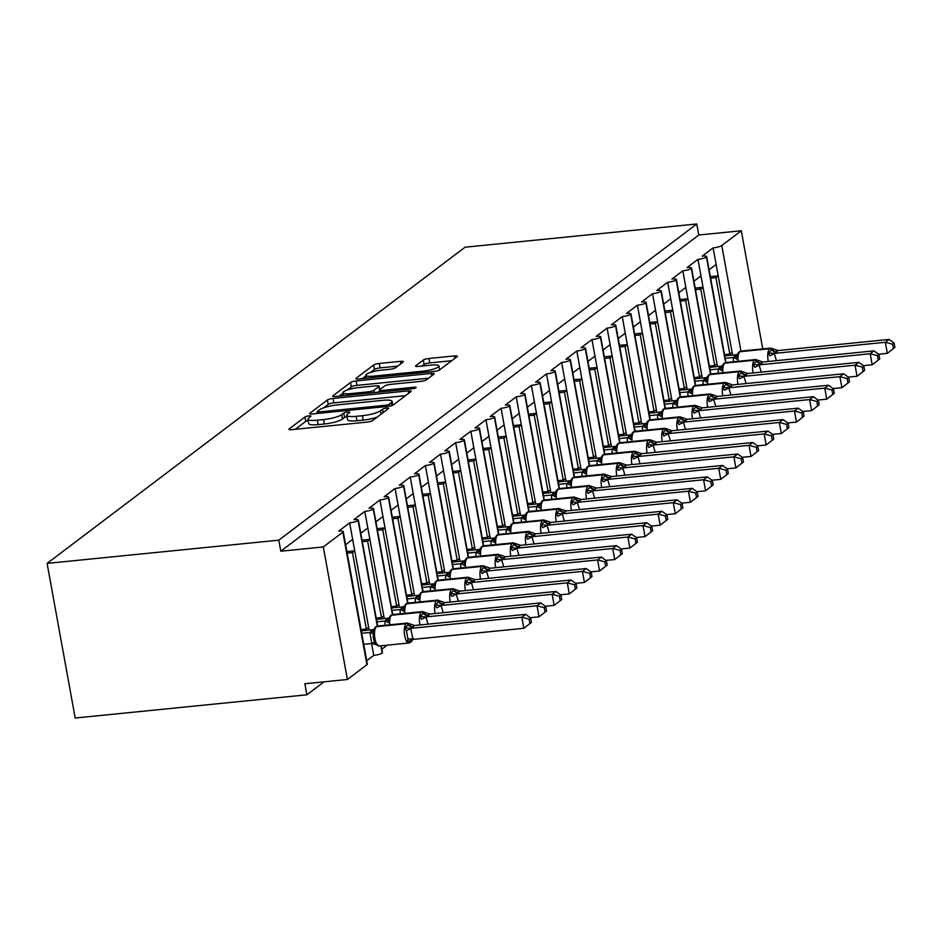 <?xml version="1.0" encoding="UTF-8"?>
<svg xmlns="http://www.w3.org/2000/svg" width="942" height="942" viewBox="0 0 942 942"><rect width="100%" height="100%" fill="white"/><g stroke="black" fill="none" stroke-linecap="round" stroke-linejoin="round"><path stroke-width="1.41" d="M308.894 415.905A3.144 0.636 -10.3 0 0 304.937 416.988L289.147 428.94A4.498 0.907 -10.3 0 0 288.888 429.317A4.498 0.907 -10.3 0 0 291.832 429.646L366.944 422.11A4.498 0.907 -10.3 0 0 372.596 420.568L388.398 408.616A3.144 0.636 -10.3 0 0 388.575 408.345A3.144 0.636 -10.3 0 0 386.514 408.122A3.144 0.636 -10.3 0 0 382.558 409.205L380.509 410.747A14.401 2.897 -10.3 0 1 362.399 415.693L356.135 416.317A14.401 2.897 -10.3 0 1 346.727 415.292A14.401 2.897 -10.3 0 1 347.539 414.056L349.588 412.514A3.144 0.636 -10.3 0 0 349.765 412.243A3.144 0.636 -10.3 0 0 347.704 412.019A3.144 0.636 -10.3 0 0 343.748 413.102L341.699 414.645A14.401 2.897 -10.3 0 1 323.589 419.579L317.336 420.203A14.401 2.897 -10.3 0 1 307.928 419.19A14.401 2.897 -10.3 0 1 308.74 417.954L310.778 416.399A3.144 0.636 -10.3 0 0 310.954 416.128A3.144 0.636 -10.3 0 0 308.894 415.905M308.175 420.568A3.144 0.636 -10.3 0 0 305.738 421.404L295.317 429.293M346.986 416.67A3.144 0.636 -10.3 0 0 344.548 417.518L342.499 419.06L341.699 414.645M403.07 362.058A4.498 0.907 -10.3 0 0 403.329 361.669A4.498 0.907 -10.3 0 0 400.385 361.351L379.308 363.459A4.498 0.907 -10.3 0 0 373.656 365.001L356.111 378.272A4.498 0.907 -10.3 0 0 355.852 378.66A4.498 0.907 -10.3 0 0 358.796 378.978L433.909 371.454A4.498 0.907 -10.3 0 0 439.573 369.912L457.106 356.641A4.498 0.907 -10.3 0 0 457.365 356.253A4.498 0.907 -10.3 0 0 454.421 355.935L428.963 358.49A4.498 0.907 -10.3 0 0 423.311 360.032L415.799 365.708A4.498 0.907 -10.3 0 0 415.552 366.097A4.498 0.907 -10.3 0 0 418.483 366.414L431.106 365.143A12.034 2.426 -10.3 0 1 438.972 366.002A12.034 2.426 -10.3 0 1 423.158 371.16L373.715 376.117A12.034 2.426 -10.3 0 1 365.849 375.269A12.034 2.426 -10.3 0 1 381.663 370.1L389.906 369.276A4.498 0.907 -10.3 0 0 395.569 367.733L403.07 362.058M343.241 531.582L367.321 664.122A6.877 1.378 -10.3 0 1 366.933 664.711L347.398 679.488L304.89 683.751L306.892 694.796L75.195 718.028L47.1 563.398L278.797 540.166L280.798 551.211L323.318 546.949L342.853 532.171A6.877 1.378 -10.3 0 0 343.241 531.582A6.877 1.378 -10.3 0 0 338.743 531.1L349.647 522.845L352.661 539.413L345.632 544.735M47.1 563.398L465.077 247.204L696.774 223.972L278.797 540.166M333.079 398.442A4.498 0.907 -10.3 0 0 327.416 399.985L309.883 413.244A4.498 0.907 -10.3 0 0 309.624 413.632A4.498 0.907 -10.3 0 0 312.567 413.95L387.68 406.426A4.498 0.907 -10.3 0 0 393.344 404.883L410.877 391.613A4.498 0.907 -10.3 0 0 411.136 391.224A4.498 0.907 -10.3 0 0 408.192 390.906L333.079 398.442L333.88 402.858A4.498 0.907 -10.3 0 0 328.228 404.401L323.718 407.804M332.997 395.758L350.542 382.499A4.498 0.907 -10.3 0 1 356.194 380.945L431.306 373.421A4.498 0.907 -10.3 0 1 434.25 373.738A4.498 0.907 -10.3 0 1 433.991 374.127L426.49 379.803A4.498 0.907 -10.3 0 1 420.827 381.345L390.365 384.407A4.498 0.907 -10.3 0 0 384.701 385.949L379.732 389.717A4.498 0.907 -10.3 0 0 379.473 390.094A4.498 0.907 -10.3 0 0 382.417 390.424L414.127 387.244A3.144 0.636 -10.3 0 1 416.187 387.468A3.144 0.636 -10.3 0 1 412.043 388.81L335.682 396.464A4.498 0.907 -10.3 0 1 332.738 396.146A4.498 0.907 -10.3 0 1 332.997 395.758L333.115 396.417M709.091 269.777L716.12 264.466L713.106 247.899L702.202 256.142A6.877 1.378 -10.3 0 1 706.7 256.636A6.877 1.378 -10.3 0 1 706.453 257.107A6.877 1.378 169.7 0 1 697.963 259.356L700.978 275.924L693.948 281.234M678.805 292.691L685.835 287.381L682.82 270.813A6.877 1.378 169.7 0 0 691.31 268.564A6.877 1.378 -10.3 0 0 691.558 268.093A6.877 1.378 -10.3 0 0 687.059 267.599L697.963 259.356M663.663 304.148L670.692 298.826L667.678 282.259A6.877 1.378 169.7 0 0 676.156 280.021A6.877 1.378 -10.3 0 0 676.415 279.55A6.877 1.378 -10.3 0 0 671.917 279.056L682.82 270.813M648.508 315.605L655.55 310.283L652.535 293.716A6.877 1.378 169.7 0 0 661.013 291.478A6.877 1.378 -10.3 0 0 661.272 291.007A6.877 1.378 -10.3 0 0 656.774 290.513L667.678 282.259M633.365 327.062L640.395 321.74L637.393 305.173A6.877 1.378 169.7 0 0 645.871 302.935A6.877 1.378 -10.3 0 0 646.118 302.453A6.877 1.378 -10.3 0 0 641.632 301.97L652.535 293.716M618.223 338.519L625.252 333.197L622.25 316.63A6.877 1.378 169.7 0 0 630.728 314.392A6.877 1.378 -10.3 0 0 630.975 313.91A6.877 1.378 -10.3 0 0 626.489 313.427L637.393 305.173M603.08 349.977L610.11 344.654L607.095 328.087A6.877 1.378 169.7 0 0 615.585 325.85A6.877 1.378 -10.3 0 0 615.832 325.367A6.877 1.378 -10.3 0 0 611.346 324.884L622.25 316.63M587.938 361.434L594.967 356.111L591.953 339.544A6.877 1.378 169.7 0 0 600.443 337.307A6.877 1.378 -10.3 0 0 600.69 336.824A6.877 1.378 -10.3 0 0 596.192 336.341L607.095 328.087M572.795 372.891L579.825 367.568L576.81 351.001A6.877 1.378 169.7 0 0 585.3 348.764A6.877 1.378 -10.3 0 0 585.547 348.281A6.877 1.378 -10.3 0 0 581.049 347.798L591.953 339.544M557.652 384.348L564.682 379.025L561.668 362.458A6.877 1.378 169.7 0 0 570.145 360.221A6.877 1.378 -10.3 0 0 570.405 359.738A6.877 1.378 -10.3 0 0 565.907 359.255L576.81 351.001M542.498 395.805L549.539 390.483L546.525 373.915A6.877 1.378 169.7 0 0 555.003 371.678A6.877 1.378 -10.3 0 0 555.262 371.195A6.877 1.378 -10.3 0 0 550.764 370.712L561.668 362.458M527.355 407.262L534.397 401.94L531.382 385.372A6.877 1.378 169.7 0 0 539.86 383.135A6.877 1.378 -10.3 0 0 540.119 382.652A6.877 1.378 -10.3 0 0 535.621 382.158L546.525 373.915M512.212 418.719L519.242 413.397L516.24 396.829A6.877 1.378 169.7 0 0 524.718 394.58A6.877 1.378 -10.3 0 0 524.965 394.109A6.877 1.378 -10.3 0 0 520.479 393.615L531.382 385.372M497.07 430.164L504.1 424.854L501.097 408.286A6.877 1.378 169.7 0 0 509.575 406.037A6.877 1.378 -10.3 0 0 509.822 405.566A6.877 1.378 -10.3 0 0 505.336 405.072L516.24 396.829M481.927 441.621L488.957 436.311L485.942 419.743A6.877 1.378 169.7 0 0 494.432 417.494A6.877 1.378 -10.3 0 0 494.68 417.023A6.877 1.378 -10.3 0 0 490.193 416.529L501.097 408.286M466.785 453.078L473.814 447.768L470.8 431.2A6.877 1.378 169.7 0 0 479.29 428.951A6.877 1.378 -10.3 0 0 479.537 428.48A6.877 1.378 -10.3 0 0 475.039 427.986L485.942 419.743M451.642 464.536L458.672 459.225L455.657 442.658A6.877 1.378 169.7 0 0 464.147 440.409A6.877 1.378 -10.3 0 0 464.394 439.938A6.877 1.378 -10.3 0 0 459.896 439.443L470.8 431.2M436.499 475.993L443.529 470.67L440.515 454.115A6.877 1.378 169.7 0 0 448.993 451.866A6.877 1.378 -10.3 0 0 449.252 451.395A6.877 1.378 -10.3 0 0 444.754 450.9L455.657 442.658M421.345 487.45L428.386 482.127L425.372 465.56A6.877 1.378 169.7 0 0 433.85 463.323A6.877 1.378 -10.3 0 0 434.109 462.852A6.877 1.378 -10.3 0 0 429.611 462.357L440.515 454.115M406.202 498.907L413.232 493.584L410.229 477.017A6.877 1.378 169.7 0 0 418.707 474.78A6.877 1.378 -10.3 0 0 418.954 474.297A6.877 1.378 -10.3 0 0 414.468 473.814L425.372 465.56M391.06 510.364L398.089 505.042L395.087 488.474A6.877 1.378 169.7 0 0 403.565 486.237A6.877 1.378 -10.3 0 0 403.812 485.754A6.877 1.378 -10.3 0 0 399.326 485.271L410.229 477.017M375.917 521.821L382.947 516.499L379.944 499.931A6.877 1.378 169.7 0 0 388.422 497.694A6.877 1.378 -10.3 0 0 388.669 497.211A6.877 1.378 -10.3 0 0 384.183 496.728L395.087 488.474M360.774 533.278L367.804 527.956L364.79 511.388A6.877 1.378 169.7 0 0 373.279 509.151A6.877 1.378 -10.3 0 0 373.527 508.668A6.877 1.378 -10.3 0 0 369.028 508.185L379.944 499.931M381.851 649.25L387.233 645.164M349.647 522.845A6.877 1.378 169.7 0 0 358.137 520.608A6.877 1.378 -10.3 0 0 358.384 520.125A6.877 1.378 -10.3 0 0 353.886 519.643L364.79 511.388M732.593 355.11L718.204 275.947L715.932 277.666L729.826 354.098L724.504 354.628M732.099 352.379L729.826 354.098M717.451 366.568L703.062 287.404L700.789 289.123L714.684 365.555L709.361 366.085M716.956 363.836L714.684 365.555M702.308 378.025L687.919 298.861L685.646 300.58L699.541 377.012L694.219 377.542M701.814 375.293L699.541 377.012M687.165 389.482L672.776 310.318L670.504 312.038L684.398 388.469L679.076 388.999M686.671 386.75L684.398 388.469M672.023 400.939L657.634 321.775L655.361 323.495L669.244 399.926L663.933 400.456M671.516 398.207L669.244 399.926M656.868 412.396L642.491 333.233L640.219 334.952L654.101 411.383L648.791 411.913M656.374 409.664L654.101 411.383M641.726 423.853L627.348 344.69L625.076 346.409L638.959 422.828L633.648 423.37M641.231 421.121L638.959 422.828M626.583 435.31L612.194 356.147L609.933 357.866L623.816 434.286L618.494 434.827M626.089 432.566L623.816 434.286M611.44 446.767L597.051 367.604L594.779 369.323L608.673 445.743L603.351 446.284M610.946 444.023L608.673 445.743M596.298 458.224L581.909 379.061L579.636 380.768L593.531 457.2L588.208 457.741M595.803 455.481L593.531 457.2M581.155 469.681L566.766 390.506L564.493 392.225L578.388 468.657L573.066 469.187M580.661 466.938L578.388 468.657M566.012 481.127L551.623 401.963L549.351 403.682L563.245 480.114L557.923 480.644M565.506 478.395L563.245 480.114M550.87 492.584L536.481 413.42L534.208 415.139L548.091 491.571L542.78 492.101M550.363 489.852L548.091 491.571M535.715 504.041L521.338 424.877L519.066 426.596L532.948 503.028L527.638 503.558M535.221 501.309L532.948 503.028M520.573 515.498L506.195 436.334L503.923 438.054L517.806 514.485L512.495 515.015M520.078 512.766L517.806 514.485M505.43 526.955L491.041 447.791L488.768 449.511L502.663 525.942L497.341 526.472M504.936 524.223L502.663 525.942M490.287 538.412L475.898 459.249L473.626 460.968L487.52 537.399L482.198 537.929M489.793 535.68L487.52 537.399M475.145 549.869L460.756 470.706L458.483 472.425L472.378 548.856L467.055 549.386M474.65 547.137L472.378 548.856M460.002 561.326L445.613 482.163L443.341 483.882L457.235 560.313L451.913 560.843M459.508 558.594L457.235 560.313M444.86 572.783L430.47 493.62L428.198 495.339L442.092 571.77L436.77 572.3M444.353 570.051L442.092 571.77M429.717 584.24L415.328 505.077L413.055 506.796L426.938 583.228L421.627 583.757M429.211 581.508L426.938 583.228M414.562 595.697L400.185 516.534L397.913 518.253L411.795 594.673L406.485 595.214M414.068 592.965L411.795 594.673M399.42 607.154L385.031 527.991L382.77 529.71L396.653 606.13L391.342 606.672M398.925 604.411L396.653 606.13M384.277 618.611L369.888 539.448L367.615 541.167L381.51 617.587L376.188 618.129M383.783 615.868L381.51 617.587M366.709 660.707L373.738 655.385L371.584 643.551M352.473 552.624L366.367 629.044L368.64 627.325L354.745 550.905L352.473 552.624L347.162 553.154M380.886 645.8L382.216 653.136A6.877 1.378 -10.3 0 0 382.464 652.665L381.216 645.776M382.216 653.136A6.877 1.378 169.7 0 1 373.738 655.385M696.774 223.972L698.787 235.017L741.295 230.755L721.76 245.532A6.877 1.378 169.7 0 1 713.106 247.899M698.787 235.017L280.798 551.211M741.295 230.755L762.761 348.905M710.621 278.196L715.932 277.666M695.479 289.653L700.789 289.123M680.336 301.11L685.646 300.58M665.182 312.567L670.504 312.038M650.039 324.024L655.361 323.495M634.896 335.482L640.219 334.952M619.754 346.939L625.076 346.409M604.611 358.396L609.933 357.866M589.468 369.853L594.779 369.323M574.326 381.31L579.636 380.768M559.183 392.767L564.493 392.225M544.029 404.224L549.351 403.682M528.886 415.681L534.208 415.139M513.743 427.126L519.066 426.596M498.601 438.583L503.923 438.054M483.458 450.041L488.768 449.511M468.315 461.498L473.626 460.968M453.173 472.955L458.483 472.425M438.018 484.412L443.341 483.882M422.876 495.869L428.198 495.339M407.733 507.326L413.055 506.796M392.59 518.783L397.913 518.253M377.448 530.24L382.77 529.71M362.305 541.697L367.615 541.167M358.137 520.608L377.295 626.077M354.745 550.905L352.661 539.413M369.134 630.068L368.64 627.325M366.367 629.044L361.045 629.586M347.398 679.488L323.318 546.949M324.036 681.831L306.892 694.796M373.279 509.151L392.449 614.62M369.888 539.448L367.804 527.956M388.422 497.694L407.592 603.163M385.031 527.991L382.947 516.499M403.565 486.237L422.734 591.706M400.185 516.534L398.089 505.042M418.707 474.78L437.877 580.248M415.328 505.077L413.232 493.584M433.85 463.323L453.02 568.791M430.47 493.62L428.386 482.127M448.993 451.866L468.162 557.334M445.613 482.163L443.529 470.67M464.147 440.409L483.305 545.877M460.756 470.706L458.672 459.225M479.29 428.951L498.459 534.42M475.898 459.249L473.814 447.768M494.432 417.494L513.602 522.975M491.041 447.791L488.957 436.311M509.575 406.037L528.745 511.518M506.195 436.334L504.1 424.854M524.718 394.58L543.887 500.061M521.338 424.877L519.242 413.397M539.86 383.135L559.03 488.604M536.481 413.42L534.397 401.94M555.003 371.678L574.173 477.147M551.623 401.963L549.539 390.483M570.145 360.221L589.315 465.689M566.766 390.506L564.682 379.025M585.3 348.764L604.458 454.232M581.909 379.061L579.825 367.568M600.443 337.307L619.612 442.775M597.051 367.604L594.967 356.111M615.585 325.85L634.755 431.318M612.194 356.147L610.11 344.654M630.728 314.392L649.898 419.861M627.348 344.69L625.252 333.197M645.871 302.935L665.04 408.404M642.491 333.233L640.395 321.74M661.013 291.478L680.183 396.947M657.634 321.775L655.55 310.283M676.156 280.021L695.326 385.49M672.776 310.318L670.692 298.826M691.31 268.564L710.468 374.033M687.919 298.861L685.835 287.381M706.453 257.107L725.611 362.576M703.062 287.404L700.978 275.924M718.204 275.947L716.12 264.466M346.88 551.588L354.734 550.799M362.022 540.131L369.876 539.342M377.165 528.674L385.019 527.885M392.308 517.217L400.162 516.428M407.45 505.76L415.304 504.983M422.593 494.303L430.447 493.526M437.736 482.857L445.59 482.068M452.89 471.4L460.744 470.611M468.033 459.943L475.887 459.154M483.175 448.486L491.029 447.697M498.318 437.029L506.172 436.24M513.461 425.572L521.315 424.783M528.603 414.115L536.457 413.326M543.746 402.658L551.6 401.869M558.889 391.201L566.754 390.412M574.043 379.744L581.897 378.955M589.186 368.287L597.04 367.498M604.328 356.83L612.182 356.041M619.471 345.373L627.325 344.584M634.614 333.915L642.468 333.138M649.756 322.458L657.61 321.681M664.899 311.013L672.753 310.224M680.042 299.556L687.907 298.767M695.196 288.099L703.05 287.31M710.339 276.642L718.193 275.853M307.928 419.19L308.729 423.606A14.401 2.897 -10.3 0 0 318.137 424.63L317.336 420.203M342.499 419.06A14.401 2.897 -10.3 0 1 324.389 423.994L318.137 424.63M346.727 415.292L347.539 419.708A14.401 2.897 -10.3 0 0 356.947 420.733L356.135 416.317M377.106 417.165A14.401 2.897 -10.3 0 1 363.2 420.108L356.947 420.733M405.507 395.675L333.88 402.858M317.348 412.62L316.053 413.609M317.36 411.43A3.144 0.636 -10.3 0 0 317.183 411.701A3.144 0.636 -10.3 0 0 319.244 411.925L385.172 405.307A3.144 0.636 -10.3 0 0 389.128 404.236L391.283 402.599A14.401 2.897 -10.3 0 0 392.096 401.363A14.401 2.897 -10.3 0 0 382.688 400.338L337.625 404.86A14.401 2.897 -10.3 0 0 319.515 409.794L317.36 411.43M339.167 396.123L343.029 393.203M347.28 389.988L351.342 386.915L350.542 382.499M428.622 378.189L356.994 385.372A4.498 0.907 -10.3 0 0 351.342 386.915M358.761 387.574A12.034 2.426 -10.3 0 0 342.935 392.732A12.034 2.426 -10.3 0 0 350.801 393.591L368.228 391.837A4.498 0.907 -10.3 0 0 373.88 390.294L378.861 386.526A4.498 0.907 -10.3 0 0 379.12 386.149A4.498 0.907 -10.3 0 0 376.176 385.82L358.761 387.574M379.638 390.977L377.978 392.225M451.736 360.704L429.776 362.905A4.498 0.907 -10.3 0 0 424.112 364.448L421.969 366.061M397.701 366.12L380.109 367.886A4.498 0.907 -10.3 0 0 374.457 369.429L370.512 372.408M365.955 375.858L362.281 378.637M410.853 642.114A2.296 2.084 -127.1 0 0 411.101 641.961L412.702 639.689L411.348 641.255L407.391 641.726L407.933 639.076L406.426 630.787L404.883 627.925L408.345 624.746A2.296 2.084 -127.1 0 0 406.214 623.686L376.447 626.677A9.856 3.568 84.3 0 0 374.916 638.641A9.856 3.568 84.3 0 0 379.155 645.976L408.922 642.997A9.856 3.568 -95.7 0 1 404.683 635.65A9.856 3.568 -95.7 0 1 406.214 623.686L376.447 626.677A2.296 2.084 -127.1 0 0 375.469 627.054L373.856 629.327L373.22 637.169L374.61 642.42L376.8 644.787L377.766 644.622M531.441 622.403L530.64 617.999L529.121 619.141L529.922 623.557L531.441 622.403L523.87 628.279L521.856 617.234L525.648 614.372L414.539 625.512L410.759 628.373L412.949 639.406L407.391 641.726M529.121 619.141L521.856 617.234L410.947 628.361M529.922 623.557L523.87 628.279L412.949 639.406M363.73 644.34L371.831 643.527L369.829 632.482L373.809 629.597M361.728 633.295L369.829 632.482M361.281 630.857L373.609 629.621M376.8 644.787L371.831 643.527M413.055 627.054A5.04 4.592 52.9 0 1 408.345 624.746L409.77 624.228M370.018 632.459L374.292 630.987M414.539 625.512L407.403 623.039L377.648 626.018A9.856 3.568 84.3 0 0 376.906 626.324A2.296 2.084 52.9 0 0 375.929 626.713L375.469 627.054M410.759 628.373L404.883 627.925M530.64 617.999L525.648 614.372M546.584 610.946L545.783 606.542L544.264 607.684L545.077 612.1L546.584 610.946L539.012 616.822L536.999 605.777L540.79 602.915L429.882 614.031L425.902 616.916L428.08 624.157M544.264 607.684L536.999 605.777L426.09 616.904M545.077 612.1L539.012 616.822L530.24 617.705M385.054 625.276L384.972 621.025L388.952 618.14M376.871 621.838L384.972 621.025M376.423 619.4L388.763 618.164M426.137 616.986L421.569 619.33L420.026 616.468L423.488 613.289A2.296 2.084 -127.1 0 0 421.357 612.229L391.601 615.22A9.856 3.568 84.3 0 0 389.741 624.805M428.198 615.597A5.04 4.592 52.9 0 1 423.488 613.289L424.913 612.771M419.979 624.97A9.856 3.568 -95.7 0 1 419.826 624.193A9.856 3.568 -95.7 0 1 421.357 612.229L391.601 615.22A2.296 2.084 -127.1 0 0 390.612 615.597L389.011 617.87L389.435 619.53L388.245 622.674A5.04 1.519 -173.2 0 0 384.96 621.119M385.16 621.002L389.435 619.53M429.682 614.054L422.558 611.582L392.79 614.561A9.856 3.568 84.3 0 0 392.049 614.879A2.296 2.084 52.9 0 0 391.071 615.256L390.612 615.597M425.902 616.916L420.026 616.468M545.783 606.542L540.79 602.915M561.726 599.501L560.926 595.085L559.418 596.227L560.219 600.643L561.726 599.501L554.155 605.365L552.142 594.32L555.933 591.458L444.836 602.597L441.044 605.459L443.223 612.7M559.418 596.227L552.142 594.32L441.233 605.447M560.219 600.643L554.155 605.365L545.383 606.248M400.197 613.819L400.115 609.568L404.094 606.683M392.013 610.381L400.115 609.568M391.566 607.943L403.906 606.707M441.28 605.529L436.711 607.873L435.169 605.011L438.631 601.832A2.296 2.084 -127.1 0 0 436.499 600.772L406.744 603.763A9.856 3.568 84.3 0 0 404.895 613.348M443.341 604.14A5.04 4.592 52.9 0 1 438.631 601.832L440.055 601.314M435.122 613.513A9.856 3.568 -95.7 0 1 434.968 612.736A9.856 3.568 -95.7 0 1 436.499 600.772L406.744 603.763A2.296 2.084 -127.1 0 0 405.755 604.14L404.153 606.413L404.577 608.073L403.388 611.217A5.04 1.519 -173.2 0 0 400.103 609.662M400.303 609.545L404.577 608.073M444.836 602.597L437.7 600.125L407.933 603.104A9.856 3.568 84.3 0 0 407.191 603.422A2.296 2.084 52.9 0 0 406.214 603.798L405.755 604.14M441.044 605.459L435.169 605.011M560.926 595.085L555.933 591.458M576.869 588.043L576.068 583.628L574.561 584.77L575.362 589.186L576.869 588.043L569.298 593.907L567.296 582.874L571.076 580.001L459.979 591.14L456.187 594.013L458.365 601.243M574.561 584.77L567.296 582.874L456.375 593.99M575.362 589.186L569.298 593.907L560.525 594.791M415.34 602.362L415.257 598.111L419.237 595.226M407.156 598.924L415.257 598.111M406.708 596.486L419.049 595.25M456.423 594.072L451.854 596.416L450.311 593.554L453.785 590.375A2.296 2.084 -127.1 0 0 451.642 589.327L421.886 592.306A9.856 3.568 84.3 0 0 420.038 601.903M458.483 592.683A5.04 4.592 52.9 0 1 453.785 590.375L455.198 589.857M450.264 602.056A9.856 3.568 -95.7 0 1 450.111 601.279A9.856 3.568 -95.7 0 1 451.642 589.327L421.886 592.306A2.296 2.084 -127.1 0 0 420.897 592.683L419.296 594.955L419.72 596.616L418.531 599.76A5.04 1.519 -173.2 0 0 415.245 598.205M415.446 598.088L419.72 596.616M459.979 591.14L452.843 588.668L423.076 591.658A9.856 3.568 84.3 0 0 422.334 591.965A2.296 2.084 52.9 0 0 421.357 592.341L420.897 592.683M456.187 594.013L450.311 593.554M576.068 583.628L571.076 580.001M592.012 576.586L591.211 572.171L589.704 573.313L590.504 577.729L592.012 576.586L584.44 582.462L582.439 571.417L586.218 568.544L475.121 579.683L471.33 582.556L473.508 589.786M589.704 573.313L582.439 571.417L471.518 582.533M590.504 577.729L584.44 582.462L575.668 583.333M430.482 590.917L430.4 586.654L434.38 583.769M422.299 587.467L430.4 586.654M421.851 585.029L434.191 583.793M471.565 582.615L467.008 584.958L465.454 582.097L468.928 578.918A2.296 2.084 -127.1 0 0 466.785 577.87L437.029 580.849A9.856 3.568 84.3 0 0 435.18 590.446M473.626 581.226A5.04 4.592 52.9 0 1 468.928 578.918L470.341 578.4M465.407 590.599A9.856 3.568 -95.7 0 1 465.254 589.822A9.856 3.568 -95.7 0 1 466.785 577.87L437.029 580.849A2.296 2.084 -127.1 0 0 436.052 581.226L434.439 583.51L434.874 585.159L433.673 588.303A5.04 1.519 -173.2 0 0 430.388 586.748M430.6 586.63L434.874 585.159M475.121 579.683L467.986 577.211L438.23 580.201A9.856 3.568 84.3 0 0 437.488 580.508A2.296 2.084 52.9 0 0 436.499 580.884L436.052 581.226M471.33 582.556L465.454 582.097M591.211 572.171L586.218 568.544M607.166 565.129L606.354 560.714L604.846 561.856L605.647 566.272L607.166 565.129L599.583 571.005L597.581 559.96L601.361 557.087L490.264 568.226L486.472 571.099L488.651 578.329M604.846 561.856L597.581 559.96L486.673 571.076M605.647 566.272L599.583 571.005L590.811 571.876M445.637 579.46L445.554 575.197L449.522 572.312M437.441 576.009L445.554 575.197M437.006 573.572L449.334 572.336M486.708 571.158L482.151 573.501L480.608 570.64L484.07 567.461A2.296 2.084 -127.1 0 0 481.927 566.413L452.172 569.392A9.856 3.568 84.3 0 0 450.323 578.989M488.768 569.769A5.04 4.592 52.9 0 1 484.07 567.461L485.483 566.943M480.55 579.142A9.856 3.568 -95.7 0 1 480.396 578.364A9.856 3.568 -95.7 0 1 481.927 566.413L452.172 569.392A2.296 2.084 -127.1 0 0 451.194 569.769L449.581 572.053L450.017 573.702L448.816 576.845A5.04 1.519 -173.2 0 0 445.542 575.291M445.743 575.185L450.017 573.702M490.264 568.226L483.128 565.753L453.373 568.744A9.856 3.568 84.3 0 0 452.631 569.05A2.296 2.084 52.9 0 0 451.642 569.427L451.194 569.769M486.472 571.099L480.608 570.64M606.354 560.714L601.361 557.087M622.309 553.672L621.508 549.257L619.989 550.399L620.79 554.814L622.309 553.672L614.726 559.548L612.724 548.503L616.515 545.63L505.407 556.769L501.615 559.642L503.793 566.872M619.989 550.399L612.724 548.503L501.815 559.619M620.79 554.814L614.726 559.548L605.953 560.419M460.779 568.002L460.697 563.74L464.677 560.855M452.584 564.552L460.697 563.74M452.148 562.115L464.477 560.879M501.851 559.701L497.294 562.056L495.751 559.183L499.213 556.004A2.296 2.084 -127.1 0 0 497.07 554.956L467.314 557.935A9.856 3.568 84.3 0 0 465.466 567.531M503.911 558.312A5.04 4.592 52.9 0 1 499.213 556.004L500.638 555.486M495.704 567.685A9.856 3.568 -95.7 0 1 495.551 566.919A9.856 3.568 -95.7 0 1 497.07 554.956L467.314 557.935A2.296 2.084 -127.1 0 0 466.337 558.312L464.724 560.596L465.16 562.244L463.97 565.388A5.04 1.519 -173.2 0 0 460.685 563.834M460.885 563.728L465.16 562.244M505.407 556.769L498.271 554.296L468.515 557.287A9.856 3.568 84.3 0 0 467.774 557.593A2.296 2.084 52.9 0 0 466.785 557.97L466.337 558.312M501.615 559.642L495.751 559.183M621.508 549.257L616.515 545.63M637.451 542.215L636.651 537.8L635.132 538.942L635.932 543.357L637.451 542.215L629.88 548.091L627.867 537.046L631.658 534.185L520.549 545.312L516.769 548.185L518.936 555.415M635.132 538.942L627.867 537.046L516.958 548.162M635.932 543.357L629.88 548.091L621.108 548.962M475.922 556.545L475.84 552.283L479.819 549.398M467.727 553.095L475.84 552.283M467.291 550.658L479.619 549.422M517.005 548.244L512.436 550.599L510.894 547.726L514.356 544.547A2.296 2.084 -127.1 0 0 512.224 543.499L482.457 546.478A9.856 3.568 84.3 0 0 480.608 556.074M519.054 546.855A5.04 4.592 52.9 0 1 514.356 544.547L515.78 544.029M510.847 556.227A9.856 3.568 -95.7 0 1 510.694 555.462A9.856 3.568 -95.7 0 1 512.224 543.499L482.457 546.478A2.296 2.084 -127.1 0 0 481.48 546.866L479.867 549.139L480.302 550.787L479.113 553.931A5.04 1.519 -173.2 0 0 475.828 552.377M476.028 552.271L480.302 550.787M520.549 545.312L513.414 542.839L483.658 545.83A9.856 3.568 84.3 0 0 482.916 546.136A2.296 2.084 52.9 0 0 481.939 546.513L481.48 546.866M516.769 548.185L510.894 547.726M636.651 537.8L631.658 534.185M652.594 530.758L651.793 526.342L650.274 527.485L651.075 531.9L652.594 530.758L645.023 536.634L643.009 525.589L646.801 522.728L535.692 533.855L531.912 536.728L534.079 543.958M650.274 527.485L643.009 525.589L532.1 536.705M651.075 531.9L645.023 536.634L636.25 537.505M491.065 545.088L490.982 540.826L494.962 537.941M482.881 541.638L490.982 540.826M482.434 539.201L494.762 537.964M532.148 536.787L527.579 539.142L526.036 536.269L529.498 533.09A2.296 2.084 -127.1 0 0 527.367 532.042L497.6 535.021A9.856 3.568 84.3 0 0 495.751 544.617M534.208 535.397A5.04 4.592 52.9 0 1 529.498 533.09L530.923 532.571M525.989 544.77A9.856 3.568 -95.7 0 1 525.836 544.005A9.856 3.568 -95.7 0 1 527.367 532.042L497.6 535.021A2.296 2.084 -127.1 0 0 496.622 535.409L495.009 537.682L495.445 539.33L494.256 542.474A5.04 1.519 -173.2 0 0 490.97 540.92M491.171 540.814L495.445 539.33M535.692 533.855L528.556 531.394L498.801 534.373A9.856 3.568 84.3 0 0 498.059 534.679A2.296 2.084 52.9 0 0 497.082 535.056L496.622 535.409M531.912 536.728L526.036 536.269M651.793 526.342L646.801 522.728M667.737 519.301L666.936 514.885L665.417 516.028L666.229 520.443L667.737 519.301L660.165 525.177L658.152 514.132L661.943 511.27L551.035 522.386L547.055 525.271L549.233 532.501M665.417 516.028L658.152 514.132L547.243 525.247M666.229 520.443L660.165 525.177L651.393 526.06M506.207 533.631L506.125 529.369L510.105 526.484M498.024 530.181L506.125 529.369M497.576 527.744L509.916 526.507M547.29 525.342L542.722 527.685L541.179 524.812L544.641 521.633A2.296 2.084 -127.1 0 0 542.51 520.585L512.754 523.564A9.856 3.568 84.3 0 0 510.894 533.16M549.351 523.94A5.04 4.592 52.9 0 1 544.641 521.633L546.066 521.114M541.132 533.313A9.856 3.568 -95.7 0 1 540.979 532.548A9.856 3.568 -95.7 0 1 542.51 520.585L512.754 523.564A2.296 2.084 -127.1 0 0 511.765 523.952L510.164 526.225L510.588 527.885L509.398 531.017A5.04 1.519 -173.2 0 0 506.113 529.463M506.313 529.357L510.588 527.885M550.846 522.41L546.478 520.902M547.055 525.271L541.179 524.812M666.936 514.885L661.943 511.27M682.879 507.844L682.079 503.428L680.571 504.571L681.372 508.986L682.879 507.844L675.308 513.72L673.306 502.675L677.086 499.813L566.177 510.929L562.197 513.814L564.376 521.044M680.571 504.571L673.306 502.675L562.386 513.79M681.372 508.986L675.308 513.72L666.536 514.603M521.35 522.174L521.267 517.912L525.247 515.027M513.166 518.724L521.267 517.912M512.719 516.287L525.059 515.05M562.433 513.885L557.864 516.228L556.322 513.355L559.795 510.175A2.296 2.084 -127.1 0 0 557.652 509.127L527.897 512.107A9.856 3.568 84.3 0 0 526.048 521.703M564.493 512.495A5.04 4.592 52.9 0 1 559.795 510.175L561.208 509.657M556.275 521.856A9.856 3.568 -95.7 0 1 556.121 521.091A9.856 3.568 -95.7 0 1 557.652 509.127L527.897 512.107A2.296 2.084 -127.1 0 0 526.908 512.495L525.306 514.768L525.73 516.428L524.541 519.572A5.04 1.519 -173.2 0 0 521.256 518.006M521.456 517.9L525.73 516.428M565.989 510.953L558.853 508.48L529.086 511.459A9.856 3.568 84.3 0 0 528.344 511.765A2.296 2.084 52.9 0 0 527.367 512.154L526.908 512.495M562.197 513.814L556.322 513.355M682.079 503.428L677.086 499.813M698.022 496.387L697.221 491.971L695.714 493.125L696.515 497.529L698.022 496.387L690.451 502.263L688.449 491.218L692.229 488.356L581.32 499.472L577.34 502.357L579.518 509.587M695.714 493.125L688.449 491.218L577.528 502.333M696.515 497.529L690.451 502.263L681.678 503.146M536.493 510.717L536.41 506.455L540.39 503.581M528.309 507.267L536.41 506.455M527.861 504.83L540.202 503.593M577.576 502.427L573.007 504.771L571.464 501.898L574.938 498.718A2.296 2.084 -127.1 0 0 572.795 497.67L543.039 500.649A9.856 3.568 84.3 0 0 541.191 510.246M579.636 501.038A5.04 4.592 52.9 0 1 574.938 498.718L576.351 498.2M571.417 510.399A9.856 3.568 -95.7 0 1 571.264 509.634A9.856 3.568 -95.7 0 1 572.795 497.67L543.039 500.649A2.296 2.084 -127.1 0 0 542.062 501.038L540.449 503.311L540.873 504.971L539.684 508.115A5.04 1.519 -173.2 0 0 536.398 506.549M536.599 506.443L540.873 504.971M581.132 499.495L573.996 497.023L544.24 500.002A9.856 3.568 84.3 0 0 543.487 500.308A2.296 2.084 52.9 0 0 542.51 500.697L542.062 501.038M577.34 502.357L571.464 501.898M697.221 491.971L692.229 488.356M713.165 484.93L712.364 480.514L710.857 481.668L711.657 486.072L713.165 484.93L705.593 490.806L703.592 479.761L707.371 476.899L596.463 488.015L592.483 490.9L594.661 498.141M710.857 481.668L703.592 479.761L592.683 490.876M711.657 486.072L705.593 490.806L696.821 491.689M551.635 499.26L551.553 495.009L555.533 492.124M543.452 495.822L551.553 495.009M543.004 493.373L555.344 492.136M592.718 490.97L588.161 493.314L586.619 490.441L590.081 487.261A2.296 2.084 -127.1 0 0 587.938 486.213L558.182 489.192A9.856 3.568 84.3 0 0 556.333 498.789M594.779 489.581A5.04 4.592 52.9 0 1 590.081 487.261L591.494 486.743M586.56 498.942A9.856 3.568 -95.7 0 1 586.407 498.177A9.856 3.568 -95.7 0 1 587.938 486.213L558.182 489.192A2.296 2.084 -127.1 0 0 557.205 489.581L555.592 491.854L556.027 493.514L554.826 496.658A5.04 1.519 -173.2 0 0 551.553 495.092M551.753 494.986L556.027 493.514M596.274 488.038L589.139 485.566L559.383 488.545A9.856 3.568 84.3 0 0 558.641 488.851A2.296 2.084 52.9 0 0 557.652 489.239L557.205 489.581M592.483 490.9L586.619 490.441M712.364 480.514L707.371 476.899M728.319 473.473L727.507 469.057L725.999 470.211L726.8 474.615L728.319 473.473L720.736 479.348L718.734 468.304L722.514 465.442L611.605 476.558L607.625 479.443L609.804 486.684M725.999 470.211L718.734 468.304L607.826 479.419M726.8 474.615L720.736 479.348L711.964 480.232M566.79 487.803L566.707 483.552L570.687 480.667M558.594 484.365L566.707 483.552M558.159 481.915L570.487 480.679M607.861 479.513L603.304 481.857L601.761 478.983L605.223 475.804A2.296 2.084 -127.1 0 0 603.08 474.756L573.325 477.747A9.856 3.568 84.3 0 0 571.476 487.332M609.921 478.124A5.04 4.592 52.9 0 1 605.223 475.804L606.636 475.298M601.702 487.497A9.856 3.568 -95.7 0 1 601.549 486.72A9.856 3.568 -95.7 0 1 603.08 474.756L573.325 477.747A2.296 2.084 -127.1 0 0 572.347 478.124L570.734 480.396L571.17 482.057L569.981 485.201A5.04 1.519 -173.2 0 0 566.695 483.635M566.896 483.529L571.17 482.057M611.417 476.581L604.281 474.109L574.526 477.088A9.856 3.568 84.3 0 0 573.784 477.394A2.296 2.084 52.9 0 0 572.795 477.782L572.347 478.124M607.625 479.443L601.761 478.983M727.507 469.057L722.514 465.442M743.462 462.016L742.661 457.612L741.142 458.754L741.943 463.17L743.462 462.016L735.89 467.891L733.877 456.846L737.668 453.985L626.748 465.101L622.768 467.986L624.946 475.227M741.142 458.754L733.877 456.846L622.968 467.974M741.943 463.17L735.89 467.891L727.118 468.775M581.932 476.346L581.85 472.095L585.83 469.21M573.737 472.908L581.85 472.095M573.301 470.458L585.63 469.222M623.015 468.056L618.447 470.399L616.904 467.526L620.366 464.347A2.296 2.084 -127.1 0 0 618.235 463.299L588.467 466.29A9.856 3.568 84.3 0 0 586.619 475.875M625.064 466.667A5.04 4.592 52.9 0 1 620.366 464.347L621.791 463.841M616.857 476.04A9.856 3.568 -95.7 0 1 616.704 475.263A9.856 3.568 -95.7 0 1 618.235 463.299L588.467 466.29A2.296 2.084 -127.1 0 0 587.49 466.667L585.877 468.939L586.313 470.6L585.123 473.744A5.04 1.519 -173.2 0 0 581.838 472.178M582.038 472.072L586.313 470.6M626.56 465.124L619.424 462.652L589.668 465.631A9.856 3.568 84.3 0 0 588.927 465.937A2.296 2.084 52.9 0 0 587.938 466.325L587.49 466.667M622.768 467.986L616.904 467.526M742.661 457.612L737.668 453.985M758.604 450.559L757.804 446.155L756.285 447.297L757.085 451.713L758.604 450.559L751.033 456.434L749.02 445.389L752.811 442.528L641.891 453.644L637.922 456.529L640.089 463.77M756.285 447.297L749.02 445.389L638.111 456.517M757.085 451.713L751.033 456.434L742.261 457.317M597.075 464.889L596.992 460.638L600.972 457.753M588.891 461.45L596.992 460.638M588.444 459.001L600.772 457.765M638.158 456.599L633.589 458.942L632.047 456.069L635.509 452.902A2.296 2.084 -127.1 0 0 633.377 451.842L603.61 454.833A9.856 3.568 84.3 0 0 601.761 464.418M640.207 455.21A5.04 4.592 52.9 0 1 635.509 452.902L636.933 452.384M632 464.583A9.856 3.568 -95.7 0 1 631.846 463.805A9.856 3.568 -95.7 0 1 633.377 451.842L603.61 454.833A2.296 2.084 -127.1 0 0 602.633 455.21L601.02 457.482L601.455 459.143L600.266 462.287A5.04 1.519 -173.2 0 0 596.981 460.732M597.181 460.614L601.455 459.143M641.702 453.667L634.567 451.194L604.811 454.174A9.856 3.568 84.3 0 0 604.069 454.48A2.296 2.084 52.9 0 0 603.092 454.868L602.633 455.21M637.922 456.529L632.047 456.069M757.804 446.155L752.811 442.528M773.747 439.102L772.946 434.698L771.427 435.84L772.228 440.255L773.747 439.102L766.176 444.977L764.162 433.932L767.954 431.071L657.045 442.187L653.065 445.071L655.243 452.313M771.427 435.84L764.162 433.932L653.253 445.06M772.228 440.255L766.176 444.977L757.403 445.86M612.218 453.432L612.135 449.181L616.115 446.296M604.034 449.993L612.135 449.181M603.587 447.556L615.927 446.32M653.301 445.142L648.732 447.485L647.189 444.624L650.651 441.445A2.296 2.084 -127.1 0 0 648.52 440.385L618.753 443.376A9.856 3.568 84.3 0 0 616.904 452.961M655.361 443.753A5.04 4.592 52.9 0 1 650.651 441.445L652.076 440.927M647.142 453.126A9.856 3.568 -95.7 0 1 646.989 452.348A9.856 3.568 -95.7 0 1 648.52 440.385L618.753 443.376A2.296 2.084 -127.1 0 0 617.775 443.753L616.174 446.025L616.598 447.685L615.409 450.829A5.04 1.519 -173.2 0 0 612.123 449.275M612.324 449.157L616.598 447.685M656.845 442.21L649.709 439.737L619.954 442.716A9.856 3.568 84.3 0 0 619.212 443.034A2.296 2.084 52.9 0 0 618.235 443.411L617.775 443.753M653.065 445.071L647.189 444.624M772.946 434.698L767.954 431.071M788.89 427.656L788.089 423.241L786.582 424.383L787.382 428.798L788.89 427.656L781.318 433.52L779.305 422.475L783.096 419.614L671.999 430.753L668.208 433.614L670.386 440.856M786.582 424.383L779.305 422.475L668.396 433.603M787.382 428.798L781.318 433.52L772.546 434.403M627.36 441.975L627.278 437.724L631.258 434.839M619.177 438.536L627.278 437.724M618.729 436.099L631.069 434.863M668.443 433.685L663.874 436.028L662.332 433.167L665.794 429.988A2.296 2.084 -127.1 0 0 663.663 428.928L633.907 431.919A9.856 3.568 84.3 0 0 632.047 441.504M670.504 432.296A5.04 4.592 52.9 0 1 665.794 429.988L667.219 429.47M662.285 441.668A9.856 3.568 -95.7 0 1 662.132 440.891A9.856 3.568 -95.7 0 1 663.663 428.928L633.907 431.919A2.296 2.084 -127.1 0 0 632.918 432.296L631.317 434.568L631.741 436.228L630.551 439.372A5.04 1.519 -173.2 0 0 627.266 437.818M627.466 437.7L631.741 436.228M671.999 430.753L664.864 428.28L635.096 431.259A9.856 3.568 84.3 0 0 634.355 431.577A2.296 2.084 52.9 0 0 633.377 431.954L632.918 432.296M668.208 433.614L662.332 433.167M788.089 423.241L783.096 419.614M804.032 416.199L803.232 411.784L801.724 412.926L802.525 417.341L804.032 416.199L796.461 422.063L794.459 411.018L798.239 408.157L687.142 419.296L683.35 422.169L685.529 429.399M801.724 412.926L794.459 411.018L683.539 422.146M802.525 417.341L796.461 422.063L787.689 422.946M642.503 430.518L642.42 426.267L646.4 423.382M634.319 427.079L642.42 426.267M633.872 424.642L646.212 423.405M683.586 422.228L679.017 424.571L677.475 421.71L680.948 418.531A2.296 2.084 -127.1 0 0 678.805 417.471L649.05 420.462A9.856 3.568 84.3 0 0 647.201 430.047M685.646 420.838A5.04 4.592 52.9 0 1 680.948 418.531L682.361 418.012M677.428 430.211A9.856 3.568 -95.7 0 1 677.274 429.434A9.856 3.568 -95.7 0 1 678.805 417.471L649.05 420.462A2.296 2.084 -127.1 0 0 648.061 420.838L646.459 423.111L646.883 424.771L645.694 427.915A5.04 1.519 -173.2 0 0 642.409 426.361M642.609 426.243L646.883 424.771M687.142 419.296L680.006 416.823L650.239 419.814A9.856 3.568 84.3 0 0 649.497 420.12A2.296 2.084 52.9 0 0 648.52 420.497L648.061 420.838M683.35 422.169L677.475 421.71M803.232 411.784L798.239 408.157M819.175 404.742L818.374 400.326L816.867 401.469L817.668 405.884L819.175 404.742L811.604 410.618L809.602 399.573L813.382 396.7L702.285 407.839L698.493 410.712L700.671 417.942M816.867 401.469L809.602 399.573L698.681 410.688M817.668 405.884L811.604 410.618L802.831 411.489M657.646 419.06L657.563 414.81L661.543 411.925M649.462 415.622L657.563 414.81M649.014 413.185L661.355 411.948M698.728 410.771L694.172 413.114L692.617 410.253L696.091 407.074A2.296 2.084 -127.1 0 0 693.948 406.026L664.192 409.005A9.856 3.568 84.3 0 0 662.344 418.601M700.789 409.381A5.04 4.592 52.9 0 1 696.091 407.074L697.504 406.555M692.57 418.754A9.856 3.568 -95.7 0 1 692.417 417.977A9.856 3.568 -95.7 0 1 693.948 406.026L664.192 409.005A2.296 2.084 -127.1 0 0 663.215 409.381L661.602 411.654L662.038 413.314L660.837 416.458A5.04 1.519 -173.2 0 0 657.551 414.904M657.763 414.786L662.038 413.314M702.285 407.839L695.149 405.366L665.393 408.357A9.856 3.568 84.3 0 0 664.64 408.663A2.296 2.084 52.9 0 0 663.663 409.04L663.215 409.381M698.493 410.712L692.617 410.253M818.374 400.326L813.382 396.7M834.318 393.285L833.517 388.869L832.01 390.012L832.81 394.427L834.318 393.285L826.746 399.161L824.745 388.116L828.524 385.243L717.427 396.382L713.636 399.255L715.814 406.485M832.01 390.012L824.745 388.116L713.836 399.231M832.81 394.427L826.746 399.161L817.974 400.032M672.8 407.615L672.718 403.353L676.686 400.468M664.605 404.165L672.718 403.353M664.169 401.728L676.497 400.491M713.871 399.314L709.314 401.657L707.772 398.796L711.234 395.616A2.296 2.084 -127.1 0 0 709.091 394.568L679.335 397.548A9.856 3.568 84.3 0 0 677.486 407.144M715.932 397.924A5.04 4.592 52.9 0 1 711.234 395.616L712.647 395.098M707.713 407.297A9.856 3.568 -95.7 0 1 707.56 406.52A9.856 3.568 -95.7 0 1 709.091 394.568L679.335 397.548A2.296 2.084 -127.1 0 0 678.358 397.924L676.745 400.209L677.18 401.857L675.979 405.001A5.04 1.519 -173.2 0 0 672.706 403.447M672.906 403.329L677.18 401.857M717.427 396.382L710.292 393.909L680.536 396.9A9.856 3.568 84.3 0 0 679.794 397.206A2.296 2.084 52.9 0 0 678.805 397.583L678.358 397.924M713.636 399.255L707.772 398.796M833.517 388.869L828.524 385.243M849.472 381.828L848.66 377.412L847.152 378.554L847.953 382.97L849.472 381.828L841.889 387.704L839.887 376.659L843.667 373.786L732.57 384.925L728.778 387.798L730.957 395.028M847.152 378.554L839.887 376.659L728.978 387.774M847.953 382.97L841.889 387.704L833.117 388.575M687.943 396.158L687.86 391.896L691.84 389.011M679.747 392.708L687.86 391.896M679.312 390.271L691.64 389.034M729.014 387.857L724.457 390.2L722.914 387.339L726.376 384.159A2.296 2.084 -127.1 0 0 724.233 383.111L694.478 386.09A9.856 3.568 84.3 0 0 692.629 395.687M731.074 386.467A5.04 4.592 52.9 0 1 726.376 384.159L727.801 383.641M722.867 395.84A9.856 3.568 -95.7 0 1 722.714 395.075A9.856 3.568 -95.7 0 1 724.233 383.111L694.478 386.09A2.296 2.084 -127.1 0 0 693.5 386.467L691.887 388.752L692.323 390.4L691.134 393.544A5.04 1.519 -173.2 0 0 687.848 391.99M688.049 391.884L692.323 390.4M732.57 384.925L725.434 382.452L695.679 385.443A9.856 3.568 84.3 0 0 694.937 385.749A2.296 2.084 52.9 0 0 693.948 386.126L693.5 386.467M728.778 387.798L722.914 387.339M848.66 377.412L843.667 373.786M864.615 370.371L863.814 365.955L862.295 367.097L863.096 371.513L864.615 370.371L857.043 376.247L855.03 365.202L858.821 362.34L747.712 373.468L743.933 376.341L746.099 383.571M862.295 367.097L855.03 365.202L744.121 376.317M863.096 371.513L857.043 376.247L848.271 377.118M703.085 384.701L703.003 380.438L706.983 377.554M694.89 381.251L703.003 380.438M694.454 378.814L706.783 377.577M744.168 376.4L739.6 378.755L738.057 375.882L741.519 372.702A2.296 2.084 -127.1 0 0 739.388 371.654L709.62 374.633A9.856 3.568 84.3 0 0 707.772 384.23M746.217 375.01A5.04 4.592 52.9 0 1 741.519 372.702L742.944 372.184M738.01 384.383A9.856 3.568 -95.7 0 1 737.857 383.618A9.856 3.568 -95.7 0 1 739.388 371.654L709.62 374.633A2.296 2.084 -127.1 0 0 708.643 375.01L707.03 377.295L707.466 378.943L706.276 382.087A5.04 1.519 -173.2 0 0 702.991 380.533M703.191 380.427L707.466 378.943M747.712 373.468L740.577 370.995L710.821 373.986A9.856 3.568 84.3 0 0 710.08 374.292A2.296 2.084 52.9 0 0 709.102 374.669L708.643 375.01M743.933 376.341L738.057 375.882M863.814 365.955L858.821 362.34M879.757 358.914L878.957 354.498L877.438 355.64L878.238 360.056L879.757 358.914L872.186 364.79L870.173 353.745L873.964 350.883L762.855 362.011L759.075 364.884L761.242 372.114M877.438 355.64L870.173 353.745L759.264 364.86M878.238 360.056L872.186 364.79L863.414 365.661M718.228 373.244L718.145 368.981L722.125 366.097M710.044 369.794L718.145 368.981M709.597 367.356L721.925 366.12M759.311 364.943L754.742 367.298L753.2 364.424L756.662 361.245A2.296 2.084 -127.1 0 0 754.53 360.197L724.763 363.176A9.856 3.568 84.3 0 0 722.914 372.773M761.371 363.553A5.04 4.592 52.9 0 1 756.662 361.245L758.086 360.727M753.153 372.926A9.856 3.568 -95.7 0 1 752.999 372.161A9.856 3.568 -95.7 0 1 754.53 360.197L724.763 363.176A2.296 2.084 -127.1 0 0 723.786 363.565L722.173 365.837L722.608 367.486L721.419 370.63A5.04 1.519 -173.2 0 0 718.134 369.076M718.334 368.97L722.608 367.486M762.855 362.011L755.719 359.538L725.964 362.529A9.856 3.568 84.3 0 0 725.222 362.835A2.296 2.084 52.9 0 0 724.245 363.212L723.786 363.565M759.075 364.884L753.2 364.424M878.957 354.498L873.964 350.883M894.9 347.457L894.099 343.041L892.58 344.183L893.393 348.599L894.9 347.457L887.329 353.332L885.315 342.287L889.107 339.426L778.198 350.542L774.218 353.427L776.396 360.656M892.58 344.183L885.315 342.287L774.406 353.403M893.393 348.599L887.329 353.332L878.556 354.216M733.371 361.787L733.288 357.524L737.268 354.639M725.187 358.337L733.288 357.524M724.739 355.899L737.08 354.663M774.454 353.497L769.885 355.84L768.342 352.967L771.804 349.788A2.296 2.084 -127.1 0 0 769.673 348.74L739.917 351.719A9.856 3.568 84.3 0 0 738.057 361.316M776.514 352.096A5.04 4.592 52.9 0 1 771.804 349.788L773.229 349.27M768.295 361.469A9.856 3.568 -95.7 0 1 768.142 360.704A9.856 3.568 -95.7 0 1 769.673 348.74L739.917 351.719A2.296 2.084 -127.1 0 0 738.928 352.108L737.327 354.38L737.751 356.041L736.562 359.173A5.04 1.519 -173.2 0 0 733.276 357.619M733.477 357.513L737.751 356.041M778.01 350.565L770.874 348.093L741.107 351.072A9.856 3.568 84.3 0 0 740.365 351.378A2.296 2.084 52.9 0 0 739.388 351.755L738.928 352.108M774.218 353.427L768.342 352.967M894.099 343.041L889.107 339.426M305.738 421.404L304.937 416.988M383.17 412.572L382.558 409.205M344.548 417.518L343.748 413.102M740.942 351.095L721.76 245.532M366.933 664.711L342.853 532.171M324.389 423.994L323.589 419.579M363.2 420.108L362.399 415.693M381.121 414.127L380.509 410.747M289.265 429.599L289.147 428.94M408.628 393.309L408.192 390.906M310 413.903L309.883 413.244M328.228 404.401L327.416 399.985M319.479 413.267L319.244 411.925M385.419 406.65L385.172 405.307M389.482 406.167L389.128 404.236M391.825 405.566L391.283 402.599M356.994 385.372L356.194 380.945M431.742 375.823L431.306 373.421M382.652 391.754L382.417 390.424M414.339 388.398L414.127 387.244M351.048 394.933L350.801 393.591M368.463 393.179L368.228 391.837M374.304 392.602L373.88 390.294M379.485 389.976L378.861 386.526M373.95 377.459L373.715 376.117M423.405 372.502L423.158 371.16M415.917 366.367L415.799 365.708M424.112 364.448L423.311 360.032M429.776 362.905L428.963 358.49M454.856 358.337L454.421 355.935M356.229 378.931L356.111 378.272M374.457 369.429L373.656 365.001M380.109 367.886L379.308 363.459M400.821 363.753L400.385 361.351M412.29 639.5A5.04 4.592 52.9 0 0 411.348 641.255A2.296 2.084 52.9 0 1 410.641 642.303L411.101 641.961A2.296 2.084 -127.1 0 0 411.807 640.913A5.04 4.592 52.9 0 1 412.502 639.453M409.664 642.691A9.856 3.568 -95.7 0 1 408.922 642.997L410.641 642.303M413.503 626.713A5.04 4.592 52.9 0 1 408.804 624.393A2.296 2.084 52.9 0 0 406.661 623.345A9.856 3.568 -95.7 0 1 407.403 623.039M375.705 626.901A2.296 2.084 52.9 0 1 375.929 626.713L377.648 626.018L358.384 520.125M371.796 643.433L374.61 642.42M369.817 632.577A5.04 1.519 -173.2 0 1 373.103 634.131M373.256 630.363A5.04 4.592 52.9 0 1 371.513 630.916M373.138 630.481A5.04 4.592 52.9 0 1 371.054 631.258M407.933 639.076A5.04 1.519 -173.2 0 1 412.961 639.312M406.426 630.787L410.995 628.444M428.645 615.256A5.04 4.592 52.9 0 1 423.947 612.936A2.296 2.084 52.9 0 0 421.804 611.888A9.856 3.568 -95.7 0 1 422.558 611.582M390.859 615.444A2.296 2.084 52.9 0 1 391.071 615.256L392.79 614.561M388.398 618.906A5.04 4.592 52.9 0 1 386.656 619.459M388.281 619.024A5.04 4.592 52.9 0 1 386.196 619.801M443.788 603.798A5.04 4.592 52.9 0 1 439.09 601.479A2.296 2.084 52.9 0 0 436.958 600.431A9.856 3.568 -95.7 0 1 437.7 600.125M406.002 603.987A2.296 2.084 52.9 0 1 406.214 603.798L407.933 603.104L388.669 497.211M403.541 607.449A5.04 4.592 52.9 0 1 401.798 608.002M403.506 607.508L403.4 607.59A5.04 4.592 52.9 0 1 401.351 608.355M458.931 592.341A5.04 4.592 52.9 0 1 454.232 590.033A2.296 2.084 52.9 0 0 452.101 588.974A9.856 3.568 -95.7 0 1 452.843 588.668M421.145 592.53A2.296 2.084 52.9 0 1 421.357 592.341L423.076 591.658L403.812 485.754M418.684 595.992A5.04 4.592 52.9 0 1 416.941 596.545M418.578 596.109A5.04 4.592 52.9 0 1 416.494 596.898M474.085 580.884A5.04 4.592 52.9 0 1 469.375 578.576A2.296 2.084 52.9 0 0 467.244 577.517A9.856 3.568 -95.7 0 1 467.986 577.211M436.287 581.073A2.296 2.084 52.9 0 1 436.499 580.884L438.23 580.201L418.954 474.297M433.826 584.535A5.04 4.592 52.9 0 1 432.084 585.1M433.72 584.652A5.04 4.592 52.9 0 1 431.636 585.441M489.228 569.427A5.04 4.592 52.9 0 1 484.518 567.119A2.296 2.084 52.9 0 0 482.386 566.06A9.856 3.568 -95.7 0 1 483.128 565.753M451.43 569.616A2.296 2.084 52.9 0 1 451.642 569.427L453.373 568.744M448.981 573.077A5.04 4.592 52.9 0 1 447.238 573.643M448.934 573.148L448.839 573.219A5.04 4.592 52.9 0 1 446.779 573.984M504.37 557.97A5.04 4.592 52.9 0 1 499.672 555.662A2.296 2.084 52.9 0 0 497.529 554.614A9.856 3.568 -95.7 0 1 498.271 554.296M466.573 558.159A2.296 2.084 52.9 0 1 466.785 557.97L468.515 557.287M464.123 561.62A5.04 4.592 52.9 0 1 462.381 562.186M464.006 561.738A5.04 4.592 52.9 0 1 461.921 562.527M519.513 546.513A5.04 4.592 52.9 0 1 514.815 544.205A2.296 2.084 52.9 0 0 512.672 543.157A9.856 3.568 -95.7 0 1 513.414 542.839M481.715 546.701A2.296 2.084 52.9 0 1 481.939 546.513L483.658 545.83L464.394 439.938M479.266 550.163A5.04 4.592 52.9 0 1 477.523 550.729M479.219 550.234L479.125 550.316A5.04 4.592 52.9 0 1 477.064 551.07M534.656 535.056A5.04 4.592 52.9 0 1 529.957 532.748A2.296 2.084 52.9 0 0 527.814 531.7A9.856 3.568 -95.7 0 1 528.556 531.394M496.87 535.244A2.296 2.084 52.9 0 1 497.082 535.056L498.801 534.373L479.537 428.48M494.409 538.706A5.04 4.592 52.9 0 1 492.666 539.271M494.291 538.824A5.04 4.592 52.9 0 1 492.207 539.613M549.798 523.599A5.04 4.592 52.9 0 1 545.1 521.291A2.296 2.084 52.9 0 0 542.957 520.243A9.856 3.568 -95.7 0 1 543.711 519.937L513.943 522.916A9.856 3.568 84.3 0 0 513.202 523.222A2.296 2.084 52.9 0 0 512.224 523.599L511.765 523.952M512.012 523.787A2.296 2.084 52.9 0 1 512.224 523.599L513.943 522.916L494.68 417.023M509.551 527.249A5.04 4.592 52.9 0 1 507.809 527.814M509.434 527.379A5.04 4.592 52.9 0 1 507.349 528.156M564.941 512.142A5.04 4.592 52.9 0 1 560.243 509.834A2.296 2.084 52.9 0 0 558.111 508.786A9.856 3.568 -95.7 0 1 558.853 508.48M527.155 512.342A2.296 2.084 52.9 0 1 527.367 512.154L529.086 511.459M524.694 515.792A5.04 4.592 52.9 0 1 522.951 516.357M524.659 515.863L524.553 515.945A5.04 4.592 52.9 0 1 522.504 516.699M580.095 500.685A5.04 4.592 52.9 0 1 575.385 498.377A2.296 2.084 52.9 0 0 573.254 497.329A9.856 3.568 -95.7 0 1 573.996 497.023M542.298 500.885A2.296 2.084 52.9 0 1 542.51 500.697L544.24 500.002L524.965 394.109M539.837 504.335A5.04 4.592 52.9 0 1 538.094 504.9M539.731 504.465A5.04 4.592 52.9 0 1 537.647 505.242M595.238 489.228A5.04 4.592 52.9 0 1 590.528 486.92A2.296 2.084 52.9 0 0 588.397 485.872A9.856 3.568 -95.7 0 1 589.139 485.566M557.44 489.428A2.296 2.084 52.9 0 1 557.652 489.239L559.383 488.545L540.119 382.652M554.979 492.878A5.04 4.592 52.9 0 1 553.237 493.443M554.873 493.007A5.04 4.592 52.9 0 1 552.789 493.785M610.381 477.782A5.04 4.592 52.9 0 1 605.671 475.463A2.296 2.084 52.9 0 0 603.539 474.415A9.856 3.568 -95.7 0 1 604.281 474.109M572.583 477.971A2.296 2.084 52.9 0 1 572.795 477.782L574.526 477.088L555.262 371.195M570.134 481.421A5.04 4.592 52.9 0 1 568.391 481.986M570.016 481.55A5.04 4.592 52.9 0 1 567.932 482.328M625.523 466.325A5.04 4.592 52.9 0 1 620.825 464.006A2.296 2.084 52.9 0 0 618.682 462.958A9.856 3.568 -95.7 0 1 619.424 462.652M587.726 466.514A2.296 2.084 52.9 0 1 587.938 466.325L589.668 465.631M585.276 469.976A5.04 4.592 52.9 0 1 583.534 470.529M585.229 470.034L585.135 470.117A5.04 4.592 52.9 0 1 583.074 470.87M640.666 454.868A5.04 4.592 52.9 0 1 635.968 452.549A2.296 2.084 52.9 0 0 633.825 451.501A9.856 3.568 -95.7 0 1 634.567 451.194M602.868 455.057A2.296 2.084 52.9 0 1 603.092 454.868L604.811 454.174M600.419 458.518A5.04 4.592 52.9 0 1 598.676 459.072M600.384 458.577L600.278 458.66A5.04 4.592 52.9 0 1 598.217 459.413M655.809 443.411A5.04 4.592 52.9 0 1 651.11 441.091A2.296 2.084 52.9 0 0 648.967 440.044A9.856 3.568 -95.7 0 1 649.709 439.737M618.023 443.6A2.296 2.084 52.9 0 1 618.235 443.411L619.954 442.716L600.69 336.824M615.562 447.061A5.04 4.592 52.9 0 1 613.819 447.615M615.444 447.179A5.04 4.592 52.9 0 1 613.36 447.956M670.951 431.954A5.04 4.592 52.9 0 1 666.253 429.634A2.296 2.084 52.9 0 0 664.122 428.586A9.856 3.568 -95.7 0 1 664.864 428.28M633.165 432.142A2.296 2.084 52.9 0 1 633.377 431.954L635.096 431.259L615.832 325.367M630.704 435.604A5.04 4.592 52.9 0 1 628.962 436.158M630.587 435.722A5.04 4.592 52.9 0 1 628.514 436.511M686.094 420.497A5.04 4.592 52.9 0 1 681.396 418.189A2.296 2.084 52.9 0 0 679.264 417.129A9.856 3.568 -95.7 0 1 680.006 416.823M648.308 420.685A2.296 2.084 52.9 0 1 648.52 420.497L650.239 419.814L630.975 313.91M645.847 424.147A5.04 4.592 52.9 0 1 644.104 424.701M645.741 424.265A5.04 4.592 52.9 0 1 643.657 425.054M701.248 409.04A5.04 4.592 52.9 0 1 696.538 406.732A2.296 2.084 52.9 0 0 694.407 405.672A9.856 3.568 -95.7 0 1 695.149 405.366M663.451 409.228A2.296 2.084 52.9 0 1 663.663 409.04L665.393 408.357M660.99 412.69A5.04 4.592 52.9 0 1 659.247 413.244M660.954 412.761L660.848 412.832A5.04 4.592 52.9 0 1 658.799 413.597M716.391 397.583A5.04 4.592 52.9 0 1 711.681 395.275A2.296 2.084 52.9 0 0 709.55 394.215A9.856 3.568 -95.7 0 1 710.292 393.909M678.593 397.771A2.296 2.084 52.9 0 1 678.805 397.583L680.536 396.9L661.272 291.007M676.132 401.233A5.04 4.592 52.9 0 1 674.401 401.798M676.097 401.304L676.003 401.374A5.04 4.592 52.9 0 1 673.942 402.14M731.534 386.126A5.04 4.592 52.9 0 1 726.835 383.818A2.296 2.084 52.9 0 0 724.692 382.758A9.856 3.568 -95.7 0 1 725.434 382.452M693.736 386.314A2.296 2.084 52.9 0 1 693.948 386.126L695.679 385.443L676.415 279.55M691.287 389.776A5.04 4.592 52.9 0 1 689.544 390.341M691.169 389.894A5.04 4.592 52.9 0 1 689.085 390.683M746.676 374.669A5.04 4.592 52.9 0 1 741.978 372.361A2.296 2.084 52.9 0 0 739.835 371.313A9.856 3.568 -95.7 0 1 740.577 370.995M708.879 374.857A2.296 2.084 52.9 0 1 709.102 374.669L710.821 373.986L691.558 268.093M706.429 378.319A5.04 4.592 52.9 0 1 704.687 378.884M706.312 378.437A5.04 4.592 52.9 0 1 704.227 379.226M761.819 363.212A5.04 4.592 52.9 0 1 757.121 360.904A2.296 2.084 52.9 0 0 754.978 359.856A9.856 3.568 -95.7 0 1 755.719 359.538M724.021 363.4A2.296 2.084 52.9 0 1 724.245 363.212L725.964 362.529M721.572 366.862A5.04 4.592 52.9 0 1 719.829 367.427M721.454 366.98A5.04 4.592 52.9 0 1 719.37 367.769M776.962 351.755A5.04 4.592 52.9 0 1 772.263 349.447A2.296 2.084 52.9 0 0 770.12 348.399A9.856 3.568 -95.7 0 1 770.874 348.093M739.176 351.943A2.296 2.084 52.9 0 1 739.388 351.755L741.107 351.072M736.715 355.405A5.04 4.592 52.9 0 1 734.972 355.97M736.679 355.475L736.573 355.558A5.04 4.592 52.9 0 1 734.513 356.312M392.767 614.573L373.527 508.668M453.349 568.744L434.109 462.852M468.492 557.287L449.252 451.395M529.074 511.459L509.822 405.566M589.645 465.631L570.405 359.738M604.788 454.185L585.547 348.281M665.37 408.357L646.118 302.453M725.941 362.529L706.7 256.636M317.501 413.456L317.183 411.701M392.79 405.19L392.096 401.363M379.826 392.049L379.473 390.094M343.477 395.687L342.935 392.732M379.767 389.682L379.12 386.149M366.379 378.225L365.849 375.269M439.667 369.829L438.972 366.002M373.209 637.063L374.021 640.89M375.363 644.352L379.155 645.976M373.22 630.422L373.868 629.327M412.702 639.689L413.456 638.511M388.363 618.965L389.011 617.87M403.4 607.59L404.153 606.413M418.648 596.05L419.296 594.955M433.791 584.605L434.439 583.498M448.839 573.219L449.581 572.041M464.076 561.691L464.724 560.584M479.125 550.316L479.867 549.127M494.373 538.777L495.021 537.67M543.711 519.937L546.478 520.891M509.516 527.32L510.164 526.225M524.553 515.945L525.306 514.768M539.801 504.406L540.449 503.311M554.944 492.949L555.592 491.854M570.087 481.492L570.734 480.396M585.135 470.117L585.877 468.939M600.278 458.66L601.031 457.482M615.526 447.12L616.174 446.025M630.669 435.663L631.317 434.568M645.812 424.206L646.459 423.111M660.848 412.832L661.602 411.654M676.003 401.374L676.745 400.197M691.24 389.847L691.887 388.74M706.382 378.39L707.03 377.283M721.537 366.933L722.184 365.837M736.573 355.558L737.327 354.38"/></g></svg>
